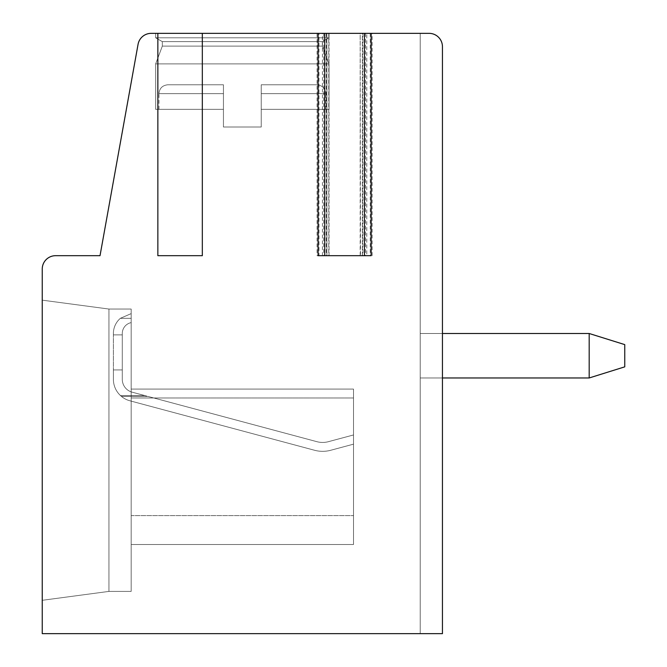 <?xml version="1.0" encoding="UTF-8"?>
<svg xmlns="http://www.w3.org/2000/svg" width="667" height="667" viewBox="0 0 667 667"><rect width="100%" height="100%" fill="white"/><g stroke="black" fill="none" stroke-linecap="round" stroke-linejoin="round"><path stroke-width="0.5" stroke-dasharray="3.33 2.5" d="M371.127 255.686L326.83 255.686L326.83 33.35L318.101 33.35L319.001 33.35L319.001 255.686L318.101 255.686M360.48 33.35L371.127 33.35L360.18 33.35L360.48 255.686M366.767 255.686L317.075 255.686L317.075 33.35L157.854 33.35L202.326 33.35L157.854 33.35L180.09 33.35L157.854 33.35L180.09 33.35L157.854 33.35L157.854 255.686L202.326 255.686L157.854 255.686L202.326 255.686L157.854 255.686L202.326 255.686L157.854 255.686L202.326 255.686L157.854 255.686L202.326 255.686L157.854 255.686L202.326 255.686L157.854 255.686L202.326 255.686L157.854 255.686L202.326 255.686L202.326 33.35L151.184 33.35A13.34 13.34 0 0 0 138.061 44.33L100.025 255.686L55.586 255.686A13.34 13.34 0 0 0 42.246 269.026L42.246 633.65L442.446 633.65L420.21 633.65L420.21 33.35L420.21 633.65L442.446 633.65L442.446 46.69A13.34 13.34 0 0 0 429.106 33.35L420.21 33.35L420.21 633.65L442.446 633.65L442.446 46.69A13.34 13.34 0 0 0 429.106 33.35L420.21 33.35L420.21 633.65L442.446 633.65L442.446 46.69A13.34 13.34 0 0 0 429.106 33.35L420.21 33.35L420.21 633.65L442.446 633.65L442.446 46.69A13.34 13.34 0 0 0 429.106 33.35L362.323 33.35L362.923 33.35L362.923 255.686L366.767 255.686L366.767 33.35M326.83 33.35L319.001 33.35M317.075 33.35L362.923 33.35M442.446 46.69A13.34 13.34 0 0 0 429.106 33.35A13.34 13.34 0 0 1 442.446 46.69A13.34 13.34 0 0 0 429.106 33.35A13.34 13.34 0 0 1 442.446 46.69A13.34 13.34 0 0 0 429.106 33.35A13.34 13.34 0 0 1 442.446 46.69A13.34 13.34 0 0 0 429.106 33.35L420.21 33.35L420.21 633.65L442.446 633.65L442.446 46.69A13.34 13.34 0 0 0 429.106 33.35L420.21 33.35L420.21 633.65L442.446 633.65L442.446 46.69A13.34 13.34 0 0 0 429.106 33.35L420.21 33.35L420.21 633.65L442.446 633.65L442.446 46.69A13.34 13.34 0 0 0 429.106 33.35L420.21 33.35L420.21 633.65L442.446 633.65L442.446 46.69A13.34 13.34 0 0 0 429.106 33.35L420.21 33.35L420.21 633.65L442.446 633.65M429.106 33.35L420.21 33.35L420.21 633.65L420.21 33.35L420.21 633.65L420.21 33.35L429.106 33.35L420.21 33.35M155.661 33.35L155.661 37.794L155.661 33.35L155.661 37.794L155.661 33.35L155.661 37.794L155.661 33.35L329.023 33.35L155.661 33.35L329.023 33.35L155.661 33.35L329.023 33.35L155.661 33.35L329.023 33.35L155.661 33.35L329.023 33.35L155.661 33.35L329.023 33.35L155.661 33.35L329.023 33.35L155.661 33.35L155.661 37.794L329.023 37.794L322.353 41.646L322.353 46.098L329.023 63.882L329.023 109.33L261.239 109.33L261.239 127.022L223.445 127.022L261.239 127.022L223.445 127.022L261.239 127.022L223.445 127.022L261.239 127.022L223.445 127.022L261.239 127.022L223.445 127.022L261.239 127.022L223.445 127.022L261.239 127.022L223.445 127.022L261.239 127.022L261.239 109.33L329.023 109.33L261.239 109.33L261.239 84.776L261.239 93.672L261.239 84.776L316.825 84.776L261.239 84.776L261.239 93.672L261.239 84.776L316.825 84.776L261.239 84.776L261.239 93.672L261.239 84.776L316.825 84.776L261.239 84.776L261.239 93.672L261.239 84.776L316.825 84.776L261.239 84.776L261.239 93.672L261.239 84.776L316.825 84.776L261.239 84.776L261.239 93.672L261.239 84.776L316.825 84.776L261.239 84.776L261.239 93.672L325.721 93.672L261.239 93.672L325.721 93.672L261.239 93.672L325.721 93.672L261.239 93.672L325.721 93.672L261.239 93.672L325.721 93.672L261.239 93.672L325.721 93.672L261.239 93.672L325.721 93.672L261.239 93.672L261.239 127.022L261.239 109.33L329.023 109.33L329.023 63.882L329.023 109.33L261.239 109.33L261.239 127.022L261.239 109.33L329.023 109.33L261.239 109.33L261.239 127.022L261.239 109.33L329.023 109.33L329.023 63.882L329.023 109.33L261.239 109.33L261.239 127.022L261.239 109.33L329.023 109.33L261.239 109.33L261.239 127.022L261.239 109.33L329.023 109.33L329.023 63.882L329.023 109.33L261.239 109.33L261.239 127.022L261.239 109.33L329.023 109.33M157.854 33.35L180.09 33.35L157.854 33.35L157.854 255.686L157.854 33.35L157.854 255.686L157.854 33.35L157.854 255.686L157.854 33.35L202.326 33.35L180.09 33.35L202.326 33.35L180.09 33.35L202.326 33.35L180.09 33.35L202.326 33.35L202.326 255.686L202.326 33.35M442.446 377.964L442.446 333.5L442.446 377.964L442.446 333.5L442.446 377.964L442.446 333.5L442.446 377.964L442.446 333.5L420.21 333.5L420.21 377.964L420.21 333.5L420.21 377.964L442.446 377.964M317.075 255.686L362.923 255.686M42.246 600.308L42.246 300.158L42.246 600.308L42.246 300.158L42.246 600.308L42.246 300.158L42.246 600.308L42.246 300.158L42.246 600.308L42.246 300.158L42.246 600.308L42.246 300.158L42.246 600.308L42.246 300.158L42.246 600.308L108.946 591.404L108.946 309.046L42.246 300.158L108.946 309.046L108.946 591.404L42.246 600.308L108.946 591.404L131.174 591.404L131.174 309.046L108.946 309.046L42.246 300.158L108.946 309.046L108.946 591.404L131.174 591.404L131.174 309.046L108.946 309.046L42.246 300.158L108.946 309.046L108.946 591.404L42.246 600.308L108.946 591.404L108.946 309.046L42.246 300.158L108.946 309.046L108.946 591.404L131.174 591.404L131.174 309.046L108.946 309.046L42.246 300.158L108.946 309.046L108.946 591.404L131.174 591.404L131.174 309.046L108.946 309.046L42.246 300.158L108.946 309.046L108.946 591.404L42.246 600.308L108.946 591.404L108.946 309.046L42.246 300.158L108.946 309.046L108.946 591.404L131.174 591.404L131.174 309.046L108.946 309.046L131.174 309.046L108.946 309.046L108.946 591.404L131.174 591.404L131.174 309.046L108.946 309.046L108.946 591.404L42.246 600.308L108.946 591.404L131.174 591.404L131.174 309.046L108.946 309.046L131.174 309.046L108.946 309.046L108.946 591.404L131.174 591.404L131.174 309.046L108.946 309.046L108.946 591.404L42.246 600.308L108.946 591.404L131.174 591.404L131.174 309.046L108.946 309.046L131.174 309.046L131.174 591.404L131.174 309.046L131.174 591.404L131.174 309.046L131.174 591.404L108.946 591.404L42.246 600.308L108.946 591.404L131.174 591.404L108.946 591.404L42.246 600.308M131.174 318.334L131.174 313.615L131.174 322.611L131.174 318.334L120.343 318.334A20.01 20.01 0 0 0 113.39 333.5L113.39 369.927L113.39 334.892L113.39 369.927L113.39 334.892L113.39 369.927L113.39 334.892L113.39 369.927L113.39 334.892L113.39 369.927L113.39 334.892L113.39 369.927L113.39 334.892L113.39 369.927L113.39 334.892L122.286 334.892L113.39 334.892L113.39 333.5L113.39 334.892L122.286 334.892L122.286 369.927L113.39 369.927L113.39 379.298L113.39 369.927L122.286 369.927L122.286 334.892L113.39 334.892L113.39 333.5L113.39 334.892L122.286 334.892L122.286 369.927L113.39 369.927L113.39 379.298A22.236 22.236 0 0 0 120.46 395.556L144.764 395.556L317.142 441.746A22.236 22.236 0 0 0 328.164 441.746L353.51 434.959L328.164 441.746A22.236 22.236 0 0 1 317.142 441.746A22.236 22.236 0 0 0 328.164 441.746L353.51 434.959L353.51 444.164L353.51 434.959L328.164 441.746A22.236 22.236 0 0 1 317.142 441.746L132.174 392.188A13.34 13.34 0 0 1 122.286 379.298L122.286 334.892L113.39 334.892L113.39 333.5L113.39 334.892L122.286 334.892L122.286 369.927L113.39 369.927L113.39 379.298A22.236 22.236 0 0 0 120.46 395.556L121.444 396.423L147.982 396.423L121.444 396.423A22.236 22.236 0 0 0 129.865 400.775L314.916 450.358A31.124 31.124 0 0 0 330.39 450.358L353.51 444.164L353.51 434.959L353.51 444.164L353.51 434.959L328.164 441.746A22.236 22.236 0 0 1 317.142 441.746L147.982 396.423L121.444 396.423A22.236 22.236 0 0 0 129.865 400.775L314.916 450.358A31.124 31.124 0 0 0 330.39 450.358L353.51 444.164L353.51 434.959L328.164 441.746A22.236 22.236 0 0 1 317.142 441.746L147.982 396.423L121.444 396.423A22.236 22.236 0 0 0 129.865 400.775L314.916 450.358A31.124 31.124 0 0 0 330.39 450.358L353.51 444.164L353.51 434.959L353.51 444.164L353.51 434.959L328.164 441.746A22.236 22.236 0 0 1 317.142 441.746L147.982 396.423L121.444 396.423A22.236 22.236 0 0 0 129.865 400.775L314.916 450.358A31.124 31.124 0 0 0 330.39 450.358L353.51 444.164L353.51 434.959L328.164 441.746A22.236 22.236 0 0 1 317.142 441.746L147.982 396.423L121.444 396.423A22.236 22.236 0 0 0 129.865 400.775L314.916 450.358A31.124 31.124 0 0 0 330.39 450.358L353.51 444.164L330.39 450.358L353.51 444.164L353.51 434.959L328.164 441.746A22.236 22.236 0 0 1 317.142 441.746L147.982 396.423L121.444 396.423A22.236 22.236 0 0 0 129.865 400.775L314.916 450.358A31.124 31.124 0 0 0 330.39 450.358L353.51 444.164L330.39 450.358L353.51 444.164L353.51 434.959L328.164 441.746A22.236 22.236 0 0 1 317.142 441.746L147.982 396.423L121.444 396.423A22.236 22.236 0 0 0 129.865 400.775L314.916 450.358A31.124 31.124 0 0 0 330.39 450.358L353.51 444.164L353.51 434.959L328.164 441.746A22.236 22.236 0 0 1 317.142 441.746L147.982 396.423L121.444 396.423A22.236 22.236 0 0 0 129.865 400.775A22.236 22.236 0 0 1 121.444 396.423A22.236 22.236 0 0 0 129.865 400.775L314.916 450.358A31.124 31.124 0 0 0 330.39 450.358L353.51 444.164L330.39 450.358L353.51 444.164L353.51 434.959L328.164 441.746A22.236 22.236 0 0 1 317.142 441.746L147.982 396.423L121.444 396.423A22.236 22.236 0 0 0 129.865 400.775L314.916 450.358A31.124 31.124 0 0 0 330.39 450.358A31.124 31.124 0 0 1 314.916 450.358A31.124 31.124 0 0 0 330.39 450.358A31.124 31.124 0 0 1 314.916 450.358A31.124 31.124 0 0 0 330.39 450.358A31.124 31.124 0 0 1 314.916 450.358L129.865 400.775A22.236 22.236 0 0 1 121.444 396.423L147.982 396.423L317.142 441.746A22.236 22.236 0 0 0 328.164 441.746L353.51 434.959L328.164 441.746A22.236 22.236 0 0 1 317.142 441.746L147.982 396.423L121.444 396.423A22.236 22.236 0 0 0 129.865 400.775A22.236 22.236 0 0 1 121.444 396.423L120.46 395.556L144.764 395.556L132.174 392.188L144.764 395.556L120.46 395.556L121.444 396.423L120.46 395.556L144.764 395.556L132.174 392.188A13.34 13.34 0 0 1 122.286 379.298L122.286 369.927L113.39 369.927L113.39 379.298A22.236 22.236 0 0 0 120.46 395.556L144.764 395.556L132.174 392.188A13.34 13.34 0 0 1 122.286 379.298A13.34 13.34 0 0 0 132.174 392.188L144.764 395.556L120.46 395.556L121.444 396.423L120.46 395.556L144.764 395.556L132.174 392.188A13.34 13.34 0 0 1 122.286 379.298L122.286 334.892L113.39 334.892L113.39 333.5L113.39 334.892L122.286 334.892L122.286 369.927L113.39 369.927L113.39 379.298A22.236 22.236 0 0 0 120.46 395.556L121.444 396.423L120.46 395.556L144.764 395.556L132.174 392.188L144.764 395.556L120.46 395.556L121.444 396.423L120.46 395.556L144.764 395.556L132.174 392.188A13.34 13.34 0 0 1 122.286 379.298L122.286 369.927L113.39 369.927L113.39 379.298A22.236 22.236 0 0 0 120.46 395.556L144.764 395.556L132.174 392.188A13.34 13.34 0 0 1 122.286 379.298A13.34 13.34 0 0 0 132.174 392.188L144.764 395.556L120.46 395.556L121.444 396.423L120.46 395.556L144.764 395.556L132.174 392.188A13.34 13.34 0 0 1 122.286 379.298L122.286 334.892L113.39 334.892L113.39 333.5L113.39 334.892L122.286 334.892L122.286 369.927L113.39 369.927L113.39 379.298A22.236 22.236 0 0 0 120.46 395.556L121.444 396.423L120.46 395.556L144.764 395.556L132.174 392.188A13.34 13.34 0 0 1 122.286 379.298L122.286 369.927L113.39 369.927L113.39 379.298A22.236 22.236 0 0 0 120.46 395.556A22.236 22.236 0 0 1 113.39 379.298L113.39 369.927L122.286 369.927L122.286 334.892L113.39 334.892L113.39 333.5L113.39 334.892L122.286 334.892L122.286 369.927L113.39 369.927L113.39 379.298A22.236 22.236 0 0 0 120.46 395.556A22.236 22.236 0 0 1 113.39 379.298L113.39 369.927L122.286 369.927L122.286 334.892L113.39 334.892L113.39 333.5A20.01 20.01 0 0 1 120.343 318.334L131.174 313.615L120.343 318.334A20.01 20.01 0 0 0 113.39 333.5A20.01 20.01 0 0 1 120.343 318.334L131.174 313.615L131.174 318.334L120.343 318.334A20.01 20.01 0 0 0 113.39 333.5A20.01 20.01 0 0 1 120.343 318.334L131.174 313.615L120.343 318.334A20.01 20.01 0 0 0 113.39 333.5A20.01 20.01 0 0 1 120.343 318.334L131.174 313.615L131.174 318.334L131.174 313.615L120.343 318.334A20.01 20.01 0 0 0 113.39 333.5A20.01 20.01 0 0 1 120.343 318.334L131.174 313.615L131.174 322.611A11.114 11.114 0 0 0 122.286 333.5L122.286 369.927L113.39 369.927L113.39 379.298A22.236 22.236 0 0 0 120.46 395.556A22.236 22.236 0 0 1 113.39 379.298L113.39 369.927L122.286 369.927L122.286 333.5A11.114 11.114 0 0 1 131.174 322.611L131.174 318.334L120.343 318.334A20.01 20.01 0 0 0 113.39 333.5A20.01 20.01 0 0 1 120.343 318.334L131.174 313.615L120.343 318.334A20.01 20.01 0 0 0 113.39 333.5A20.01 20.01 0 0 1 120.343 318.334L131.174 313.615L131.174 318.334L120.343 318.334L131.174 318.334L131.174 313.615L120.343 318.334L131.174 318.334L131.174 322.611A11.114 11.114 0 0 0 122.286 333.5A11.114 11.114 0 0 1 131.174 322.611L131.174 313.615L131.174 322.611A11.114 11.114 0 0 0 122.286 333.5A11.114 11.114 0 0 1 131.174 322.611L131.174 318.334L120.343 318.334L131.174 318.334L131.174 313.615L120.343 318.334L131.174 318.334L131.174 322.611A11.114 11.114 0 0 0 122.286 333.5A11.114 11.114 0 0 1 131.174 322.611L131.174 318.334L120.343 318.334L131.174 318.334L131.174 313.615L131.174 322.611A11.114 11.114 0 0 0 122.286 333.5A11.114 11.114 0 0 1 131.174 322.611L131.174 318.334L120.343 318.334L131.174 313.615L131.174 322.611A11.114 11.114 0 0 0 122.286 333.5A11.114 11.114 0 0 1 131.174 322.611L131.174 318.334L120.343 318.334L131.174 318.334M131.174 515.591L131.174 389.086L131.174 397.974L131.174 389.086L353.51 389.086L353.51 544.497L353.51 389.086L353.51 544.497L353.51 389.086L353.51 544.497L353.51 389.086L353.51 544.497L353.51 389.086L353.51 544.497L353.51 389.086L353.51 544.497L353.51 389.086L131.174 389.086L131.174 544.497L353.51 544.497L353.51 515.591L353.51 544.497L131.174 544.497L131.174 389.086L353.51 389.086L131.174 389.086L131.174 544.497L353.51 544.497L131.174 544.497L131.174 389.086L353.51 389.086L131.174 389.086L131.174 544.497L353.51 544.497L131.174 544.497L131.174 389.086L353.51 389.086L131.174 389.086L131.174 544.497L353.51 544.497L131.174 544.497L131.174 389.086L353.51 389.086L131.174 389.086L131.174 544.497L353.51 544.497L131.174 544.497L131.174 389.086L353.51 389.086L131.174 389.086L131.174 544.497L353.51 544.497L131.174 544.497L131.174 515.591L353.51 515.591L131.174 515.591M122.286 379.298L122.286 369.927L122.286 379.298A13.34 13.34 0 0 0 132.174 392.188A13.34 13.34 0 0 1 122.286 379.298L122.286 369.927L122.286 379.298A13.34 13.34 0 0 0 132.174 392.188A13.34 13.34 0 0 1 122.286 379.298L122.286 369.927L122.286 379.298M108.946 591.404L131.174 591.404L108.946 591.404M131.174 322.611A11.114 11.114 0 0 0 122.286 333.5A11.114 11.114 0 0 1 131.174 322.611M113.39 379.298A22.236 22.236 0 0 0 120.46 395.556A22.236 22.236 0 0 1 113.39 379.298M131.174 389.086L353.51 389.086L131.174 389.086M131.174 544.497L353.51 544.497L131.174 544.497M420.21 377.964L589.186 377.964L589.186 333.5L420.21 333.5L420.21 377.964L589.186 377.964L420.21 377.964L589.186 377.964L420.21 377.964L420.21 333.5L420.21 377.964L420.21 333.5L420.21 377.964L420.21 333.5L420.21 377.964L420.21 333.5L420.21 377.964L589.186 377.964L589.186 333.5L624.754 344.614L624.754 366.85L624.754 344.614L624.754 366.85L624.754 344.614L589.186 333.5L624.754 344.614L624.754 366.85L624.754 344.614L624.754 366.85L624.754 344.614L589.186 333.5L624.754 344.614L624.754 366.85L624.754 344.614L624.754 366.85L624.754 344.614L589.186 333.5L420.21 333.5L420.21 377.964L420.21 333.5L589.186 333.5L589.186 377.964L589.186 333.5L589.186 377.964L624.754 366.85L624.754 344.614M589.186 333.5L589.186 377.964L624.754 366.85L589.186 377.964L589.186 333.5L589.186 377.964L589.186 333.5L420.21 333.5L589.186 333.5L589.186 377.964L624.754 366.85L589.186 377.964L589.186 333.5L589.186 377.964L589.186 333.5L420.21 333.5M589.186 377.964L624.754 366.85M326.83 255.686L319.001 255.686M329.048 255.686L329.048 33.35L329.023 37.794L322.353 41.646L322.353 46.098L329.023 63.882L155.661 63.882L329.023 63.882L155.661 63.882L155.661 109.33L223.445 109.33L223.445 127.022L223.445 109.33L158.971 109.33L223.445 109.33L223.445 84.776L223.445 93.672L223.445 84.776L167.859 84.776L223.445 84.776L223.445 93.672L223.445 84.776L167.859 84.776L223.445 84.776L223.445 93.672L223.445 84.776L167.859 84.776L223.445 84.776L223.445 93.672L223.445 84.776L167.859 84.776L223.445 84.776L223.445 93.672L223.445 84.776L167.859 84.776L223.445 84.776L223.445 93.672L223.445 84.776L167.859 84.776L223.445 84.776L223.445 93.672L158.971 93.672L223.445 93.672L158.971 93.672L223.445 93.672L158.971 93.672L223.445 93.672L158.971 93.672L223.445 93.672L158.971 93.672L223.445 93.672L158.971 93.672L223.445 93.672L158.971 93.672L223.445 93.672L223.445 127.022L223.445 109.33L158.971 109.33L223.445 109.33L223.445 93.672L223.445 127.022L223.445 109.33L158.971 109.33L223.445 109.33L223.445 93.672L223.445 127.022L223.445 109.33L158.971 109.33L223.445 109.33L223.445 93.672L223.445 127.022L223.445 109.33L158.971 109.33L223.445 109.33L223.445 93.672L223.445 127.022L223.445 109.33L158.971 109.33L223.445 109.33L223.445 93.672L223.445 127.022L223.445 109.33L158.971 109.33L223.445 109.33L223.445 93.672L223.445 109.33L155.661 109.33L223.445 109.33L155.661 109.33L223.445 109.33L155.661 109.33L223.445 109.33L155.661 109.33L223.445 109.33L155.661 109.33L223.445 109.33L155.661 109.33L223.445 109.33L155.661 109.33L155.661 63.882L329.023 63.882L322.353 46.098L329.023 63.882L155.661 63.882L329.023 63.882L155.661 63.882L155.661 109.33L155.661 63.882L329.023 63.882L322.353 46.098L329.023 63.882L155.661 63.882L329.023 63.882L155.661 63.882L155.661 109.33L155.661 63.882L329.023 63.882L322.353 46.098L162.331 46.098L322.353 46.098L162.331 46.098L155.661 63.882L329.023 63.882L155.661 63.882L155.661 109.33M155.661 37.794L329.023 37.794L322.353 41.646L322.353 46.098L162.331 46.098L155.661 63.882L162.331 46.098L322.353 46.098L162.331 46.098L322.353 46.098L322.353 41.646L322.353 46.098L162.331 46.098L155.661 63.882L162.331 46.098L322.353 46.098L162.331 46.098L322.353 46.098L322.353 41.646L322.353 46.098L162.331 46.098L155.661 63.882L162.331 46.098L322.353 46.098L162.331 46.098L162.331 41.646L322.353 41.646L162.331 41.646L322.353 41.646L162.331 41.646L162.331 46.098L162.331 41.646L322.353 41.646L162.331 41.646L322.353 41.646L329.023 37.794L322.353 41.646L162.331 41.646L162.331 46.098L162.331 41.646L322.353 41.646L162.331 41.646L322.353 41.646L329.023 37.794L322.353 41.646L162.331 41.646L162.331 46.098L162.331 41.646L322.353 41.646L162.331 41.646L155.661 37.794L329.023 37.794L329.023 33.35L329.023 37.794L155.661 37.794L162.331 41.646L155.661 37.794L329.023 37.794L155.661 37.794L329.023 37.794L329.023 33.35L329.023 37.794L155.661 37.794L162.331 41.646L155.661 37.794L329.023 37.794L155.661 37.794L329.023 37.794L329.023 33.35L329.023 37.794L155.661 37.794L162.331 41.646L155.661 37.794L329.023 37.794L155.661 37.794M261.239 109.33L261.239 93.672L261.239 109.33M223.445 84.776L167.859 84.776L223.445 84.776M261.239 84.776L316.825 84.776L261.239 84.776M362.406 255.686L362.406 33.35M322.461 255.686L322.461 33.35M371.261 33.35L371.261 255.686M365.483 33.35L365.483 255.686M323.745 33.35L323.745 255.686M317.967 33.35L317.967 255.686M326.313 33.35L326.313 255.686M131.174 397.974L353.51 397.974L131.174 397.974M328.756 33.35L328.756 255.686M370.235 33.35L370.235 255.686M362.323 255.686L362.323 33.35M372.153 255.686L372.153 33.35M326.913 255.686L326.913 33.35M360.18 255.686L360.18 33.35M158.971 109.33L158.971 93.672C159.446 88.319 162.415 85.359 167.859 84.776C162.415 85.359 159.446 88.319 158.971 93.672C159.446 88.319 162.415 85.359 167.859 84.776C162.415 85.359 159.446 88.319 158.971 93.672C159.446 88.319 162.415 85.359 167.859 84.776C162.415 85.359 159.446 88.319 158.971 93.672C159.446 88.319 162.415 85.359 167.859 84.776M325.721 109.33L325.721 93.672C325.238 88.319 322.278 85.359 316.825 84.776C322.278 85.359 325.238 88.319 325.721 93.672C325.238 88.319 322.278 85.359 316.825 84.776C322.278 85.359 325.238 88.319 325.721 93.672C325.238 88.319 322.278 85.359 316.825 84.776C322.278 85.359 325.238 88.319 325.721 93.672C325.238 88.319 322.278 85.359 316.825 84.776"/><path stroke-width="1" d="M157.854 33.35L157.854 255.686L202.326 255.686L202.326 33.35L151.184 33.35A13.34 13.34 0 0 0 138.061 44.33L100.025 255.686L55.586 255.686A13.34 13.34 0 0 0 42.246 269.026L42.246 633.65L442.446 633.65L442.446 46.69A13.34 13.34 0 0 0 429.106 33.35L364.457 33.35L364.457 255.686L371.127 255.686L371.127 33.35M318.101 33.35L324.771 33.35L324.771 255.686L318.101 255.686L318.101 33.35L202.326 33.35M429.106 33.35L420.21 33.35M324.771 33.35L364.457 33.35M442.446 633.65L442.446 377.964L442.446 633.65L442.446 377.964L442.446 633.65L442.446 377.964L442.446 633.65L442.446 377.964L589.186 377.964L589.186 333.5L624.754 344.614L624.754 366.85L589.186 377.964M589.186 333.5L442.446 333.5L442.446 46.69M324.771 255.686L364.457 255.686"/></g></svg>

